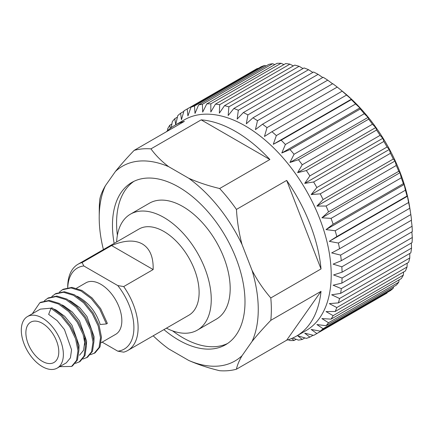 <?xml version="1.0" encoding="UTF-8"?>
<svg xmlns="http://www.w3.org/2000/svg" width="434" height="434" viewBox="0 0 434 434"><rect width="100%" height="100%" fill="white"/><g stroke="black" fill="none" stroke-linecap="round" stroke-linejoin="round"><path stroke-width="0.65" d="M42.331 323.325A23.273 13.438 -120 0 0 30.695 322.174A23.273 13.438 -120 0 0 27.13 340.82A23.273 13.438 -120 0 0 42.331 361.332A23.273 13.438 -120 0 0 53.968 362.488A23.273 13.438 -120 0 0 57.538 343.836A23.273 13.438 -120 0 0 42.331 323.325M166.428 328.164A66.939 38.648 -120 0 0 197.383 330.106A66.939 38.648 -120 0 0 207.647 276.463A66.939 38.648 -120 0 0 163.916 217.477A66.939 38.648 -120 0 0 130.444 214.163A66.939 38.648 -120 0 0 116.648 241.944M197.383 330.106L216.316 319.174A66.939 38.648 -120 0 0 226.581 265.532A66.939 38.648 -120 0 0 182.85 206.546A66.939 38.648 -120 0 0 149.377 203.231L130.444 214.163M133.976 181.309A93.717 54.104 -120 0 0 116.583 222.946A93.717 54.104 -120 0 0 117.381 235.261M172.58 330.871A93.717 54.104 -120 0 0 227.6 343.473M114.142 243.393A93.717 54.104 60 0 1 112.466 225.322A93.717 54.104 60 0 1 131.876 182.421A93.717 54.104 60 0 1 204.088 207.528A93.717 54.104 60 0 1 244.998 301.836A93.717 54.104 60 0 1 225.588 344.737A93.717 54.104 60 0 1 163.922 329.612M339.947 89.274L342.551 91.384L342.176 91.162L271.955 131.703L264.458 136.466L267.002 127.629A129.674 74.865 60 0 0 262.521 124.222L332.742 83.681A129.674 74.865 60 0 1 337.223 87.088L342.518 91.346A120.934 69.825 60 0 1 409.783 207.859L410.824 214.57A129.674 74.865 60 0 1 411.535 220.152L341.314 260.693L333.106 264.138L341.84 266.812A129.674 74.865 60 0 1 342.079 272.183L412.3 231.642A129.674 74.865 60 0 0 412.061 226.271L341.84 266.812M171.24 127.639L172.314 121.639A129.674 74.865 60 0 1 174.783 118.677L175.705 124.569L177.761 115.661A129.674 74.865 60 0 1 180.615 113.241L181.455 119.692L184.005 110.849A129.674 74.865 60 0 1 185.589 109.889L255.805 69.348A129.674 74.865 60 0 1 257.433 68.458L257.937 68.599M262.521 124.222L255.436 129.609L257.487 120.706L327.703 80.16A129.674 74.865 60 0 0 323.173 77.274L252.957 117.815L246.311 123.793L247.89 114.891L318.111 74.35A129.674 74.865 60 0 0 313.581 72.006L243.36 112.547L237.186 119.073L238.326 110.252L308.541 69.711A129.674 74.865 60 0 0 304.066 67.943L233.845 108.484L228.165 115.515L228.892 106.84L299.107 66.299A129.674 74.865 60 0 0 294.729 65.127L224.508 105.668L219.344 113.155L219.691 104.692L289.912 64.151A129.674 74.865 60 0 0 285.675 63.586L215.454 104.127L210.816 112.01L210.832 103.835L281.048 63.293A129.674 74.865 60 0 0 277.006 63.337L206.785 103.878L202.678 112.097L202.401 104.268L272.623 63.727A129.674 74.865 60 0 0 268.82 64.384L198.598 104.925L195.012 113.42L194.497 105.999A129.674 74.865 60 0 0 190.976 107.258L261.192 66.717A129.674 74.865 60 0 1 264.718 65.458L266.129 65.935M272.623 63.727L274.809 64.606M281.048 63.293L283.907 64.606M289.912 64.151L293.341 65.925M299.107 66.299L303.019 68.55M308.541 69.711L312.843 72.435M318.111 74.35L322.722 77.534M327.703 80.16L332.558 83.789M342.176 91.162A129.674 74.865 60 0 1 346.56 95.051L351.372 99.207L351.377 99.636A129.674 74.865 60 0 1 355.609 103.959L359.9 107.909L360.236 109.01A129.674 74.865 60 0 1 364.278 113.719L368.043 117.397L368.667 119.176A129.674 74.865 60 0 1 372.47 124.227L375.703 127.563L376.566 130.032A129.674 74.865 60 0 1 380.092 135.359L382.799 138.3L383.857 141.446A129.674 74.865 60 0 1 387.063 147.001L389.26 149.491L390.454 153.305A129.674 74.865 60 0 1 393.307 159.023L395.011 161.009L396.285 165.473A129.674 74.865 60 0 1 398.754 171.294L399.985 172.727L401.287 177.821A129.674 74.865 60 0 1 403.343 183.68L404.13 184.515L405.405 190.211A129.674 74.865 60 0 1 407.032 196.038L407.407 196.255L408.595 202.504A129.674 74.865 60 0 1 409.772 208.239L410.293 211.119M411.345 220.26L412.061 226.271M103.417 249.583A112.46 64.932 60 0 1 99.207 217.667A112.46 64.932 60 0 1 99.212 216.935A112.46 64.932 60 0 1 105.397 185.725C102.375 190.965 100.514 195.463 99.809 199.228A121.677 70.254 60 0 0 99.261 209.324L99.212 216.935M270.794 297.946A121.677 70.254 60 0 1 271.342 309.464A121.677 70.254 60 0 1 270.794 320.346C263.557 327.882 257.313 334.907 252.067 341.433A112.46 64.932 60 0 0 252.067 270.404C257.291 280.386 263.536 289.565 270.794 297.946L321.024 268.944A121.677 70.254 -120 0 0 286.679 180.425L236.449 209.421C237.154 221.541 239.015 233.253 242.036 244.554A112.46 64.932 60 0 0 188.763 178.276C198.121 182.399 208.418 185.817 219.647 188.524L269.877 159.522A121.677 70.254 -120 0 0 201.186 119.865L150.956 148.867C155.622 155.323 161.535 161.264 168.701 166.694A112.46 64.932 60 0 0 115.428 171.457C120.657 164.953 126.896 157.922 134.155 150.365L184.385 121.368A121.677 70.254 -120 0 0 174.69 125.41A121.677 70.254 -120 0 0 166.341 131.784M174.69 125.41L184.325 119.844A121.677 70.254 60 0 1 278.091 152.442A121.677 70.254 60 0 1 331.207 274.901A121.677 70.254 60 0 1 306.008 330.599L296.368 336.166A121.677 70.254 -120 0 0 321.024 291.344L270.794 320.346M134.155 150.365A121.677 70.254 60 0 1 150.956 148.867M219.647 188.524A121.677 70.254 60 0 1 236.449 209.421M411.85 231.902L412.3 237.49L342.079 278.031L333.583 274.95L342.079 272.183M410.824 214.57L340.603 255.111A129.674 74.865 60 0 1 341.314 260.693M340.603 255.111L331.674 252.897L339.551 248.78L409.772 208.239M408.595 202.504L338.379 243.045A129.674 74.865 60 0 1 339.551 248.78M338.379 243.045L329.308 241.342L336.811 236.579L407.032 196.038M405.405 190.211L335.184 230.752A129.674 74.865 60 0 1 336.811 236.579M335.184 230.752L326.037 229.602L333.128 224.221L403.343 183.68M401.287 177.821L331.066 218.362A129.674 74.865 60 0 1 333.128 224.221M331.066 218.362L321.892 217.814L328.533 211.835L398.754 171.294M396.285 165.473L326.064 206.014A129.674 74.865 60 0 1 328.533 211.835M326.064 206.014L316.912 206.096L323.086 199.564L393.307 159.023M390.454 153.305L320.232 193.846A129.674 74.865 60 0 1 323.086 199.564M320.232 193.846L311.167 194.578L316.842 187.542L387.063 147.001M383.857 141.446L313.636 181.987A129.674 74.865 60 0 1 316.842 187.542M313.636 181.987L304.706 183.387L309.871 175.9L380.092 135.359M376.566 130.032L306.344 170.573A129.674 74.865 60 0 1 309.871 175.9M306.344 170.573L297.61 172.651L302.248 164.768L372.47 124.227M368.667 119.176L298.446 159.717A129.674 74.865 60 0 1 302.248 164.768M298.446 159.717L289.945 162.484L294.057 154.26L364.278 113.719M360.236 109.01L290.015 149.551A129.674 74.865 60 0 1 294.057 154.26M290.015 149.551L281.807 152.996L285.388 144.5L355.609 103.959M351.377 99.636L281.156 140.177A129.674 74.865 60 0 1 285.388 144.5M281.156 140.177L273.279 144.294L276.339 135.592L346.56 95.051M271.955 131.703A129.674 74.865 60 0 1 276.339 135.592M252.957 117.815A129.674 74.865 60 0 1 257.487 120.706M243.36 112.547A129.674 74.865 60 0 1 247.89 114.891M233.845 108.484A129.674 74.865 60 0 1 238.326 110.252M224.508 105.668A129.674 74.865 60 0 1 228.892 106.84M215.454 104.127A129.674 74.865 60 0 1 219.691 104.692M206.785 103.878A129.674 74.865 60 0 1 210.832 103.835M198.598 104.925A129.674 74.865 60 0 1 202.401 104.268M190.976 107.258L187.917 115.959L187.211 108.999L257.433 68.458M185.589 109.889A129.674 74.865 60 0 1 187.211 108.999M170.323 128.323L169.781 125.242L171.88 124.032M167.459 130.721L167.719 128.724A129.674 74.865 60 0 1 169.781 125.242M127.797 350.466L188.806 315.247A49.78 28.742 -120 0 0 196.434 275.357A49.78 28.742 -120 0 0 163.916 231.49A49.78 28.742 -120 0 0 139.026 229.022L78.017 264.246A49.78 28.742 60 0 1 82.113 262.554L111.565 245.552C124.325 240.197 134.578 239.666 142.325 243.951C149.882 248.503 153.49 257.042 153.153 269.563L123.706 286.57A49.78 28.742 60 0 1 127.797 350.466A49.78 28.742 60 0 1 123.706 352.153L117.798 351.177A46.807 27.022 -120 0 0 117.798 285.588L83.811 265.966A46.807 27.022 -120 0 0 67.747 287.606M101.155 342.719L115.683 334.337A29.751 17.176 -120 0 0 120.24 310.494A29.751 17.176 -120 0 0 100.807 284.281A29.751 17.176 -120 0 0 85.932 282.805L76.552 288.219M76.91 296.2L78.695 297.046C89.003 303.041 96.174 312.192 100.211 324.513L106.422 323.938L107.361 323.395L100.672 308.645L92.057 297.93L81.983 290.449L71.908 287.379L63.293 289.234L62.355 289.776L70.97 287.921L81.044 290.992L91.118 298.473L99.733 309.187L106.422 323.938M42.331 318.035A29.751 17.176 60 0 1 61.769 344.254A29.751 17.176 60 0 1 57.207 368.092A29.751 17.176 60 0 1 42.331 366.621A29.751 17.176 60 0 1 22.899 340.402A29.751 17.176 60 0 1 27.456 316.565A29.751 17.176 60 0 1 42.331 318.035M50.99 308.341L61.069 315.822L69.684 326.542L75.592 338.813L77.974 350.737L76.53 360.459L71.561 366.448L72.5 365.905L77.469 359.916L78.912 350.195L76.53 338.27L70.623 325.999L62.008 315.285L51.928 307.798L50.99 308.341L48.646 314.395L57.163 320.618L64.46 329.552L71.561 349.744L70.427 357.849L66.337 362.824L57.207 368.092M54.375 309.214L56.154 310.055L64.677 316.283L71.973 325.218L79.069 345.41L78.896 349.804M84.288 338.46L84.706 342.155L83.578 350.254L79.482 355.234M61.883 304.874L63.668 305.72L72.19 311.943L79.482 320.878L86.583 341.07L86.409 345.469M69.397 300.534L71.181 301.38L79.704 307.608L86.995 316.543L94.097 336.735L93.923 341.129M27.456 316.565L40.34 309.127L51.331 308.145M67.709 287.617L67.709 287.031A49.78 28.742 60 0 1 78.017 264.246M102.158 342.144L117.798 351.177M123.706 286.57L117.798 285.588M83.811 265.966L82.113 262.554M341.314 288.637A129.674 74.865 60 0 1 340.603 293.4L410.824 252.859A129.674 74.865 60 0 0 411.535 248.096L341.314 288.637L333.106 285.209L341.84 283.125L412.061 242.584A129.674 74.865 60 0 0 412.3 237.49M411.324 243.007L411.535 248.096M342.079 278.031A129.674 74.865 60 0 1 341.84 283.125M329.308 241.342L407.407 196.255M326.037 229.602L404.13 184.515M321.892 217.814L399.985 172.727M316.912 206.096L395.011 161.009M311.167 194.578L389.26 149.491M304.706 183.387L382.799 138.3M297.61 172.651L375.703 127.563M289.945 162.484L368.043 117.397M281.807 152.996L359.9 107.909M273.279 144.294L351.372 99.207M267.002 127.629L337.223 87.088M194.497 105.999L264.718 65.458M180.615 113.241L183.853 111.37M174.783 118.677L177.408 117.158M288.154 339.773L290.015 340.544A129.674 74.865 60 0 0 294.057 340.5L291.664 338.493M296.162 339.285L294.057 340.5M292.711 338.037L298.446 340.11A129.674 74.865 60 0 0 302.248 339.453L297.61 335.704L306.344 338.379A129.674 74.865 60 0 0 309.871 337.12L304.706 333.166L313.636 335.379A129.674 74.865 60 0 0 315.258 334.489L385.479 293.948A129.674 74.865 60 0 0 387.063 292.988L316.842 333.529A129.674 74.865 60 0 1 315.258 334.489M304.88 337.934L302.248 339.453M313.109 335.249L309.871 337.12M387.193 292.478L387.063 292.988M316.842 333.529L311.167 329.439L320.232 331.137L390.454 290.596A129.674 74.865 60 0 0 393.307 288.176L323.086 328.717A129.674 74.865 60 0 1 320.232 331.137M393.595 286.717L393.307 288.176M323.086 328.717L316.912 324.556L326.064 325.706L396.285 285.165A129.674 74.865 60 0 0 398.754 282.198L328.533 322.739A129.674 74.865 60 0 1 326.064 325.706M399.09 279.859L398.754 282.198M328.533 322.739L321.892 318.583L331.066 319.136L401.287 278.595A129.674 74.865 60 0 0 403.343 275.113L333.128 315.654A129.674 74.865 60 0 1 331.066 319.136M403.636 271.982L403.343 275.113M333.128 315.654L326.037 311.579L335.184 311.504L405.405 270.962A129.674 74.865 60 0 0 407.032 267.008L336.811 307.554A129.674 74.865 60 0 1 335.184 311.504M407.206 263.156L407.032 267.008M336.811 307.554L329.308 303.621L338.379 302.894L408.595 262.353A129.674 74.865 60 0 0 409.772 257.97L339.551 298.511A129.674 74.865 60 0 1 338.379 302.894M409.777 253.461L409.772 257.97M339.551 298.511L331.674 294.8L340.603 293.4M321.024 268.944L286.679 180.425M252.067 341.433L242.036 355.706C239.02 360.931 237.159 365.428 236.449 369.209L286.679 340.207A121.677 70.254 -120 0 0 296.368 336.166M286.679 340.207L321.024 291.344M269.877 159.522L201.186 119.865M236.449 369.209A121.677 70.254 60 0 1 219.647 370.707C208.461 368.016 198.17 364.603 188.763 360.464A112.46 64.932 60 0 0 242.036 355.706M252.067 270.404L242.036 244.554M153.197 335.802A112.46 64.932 60 0 0 168.701 348.882L188.763 360.464M115.428 171.457L105.397 185.725M188.763 178.276L168.701 166.694M111.565 245.552L153.153 269.563M32.311 313.76L39.814 302.791L40.753 302.248L49.367 300.393L59.442 303.464L69.521 310.945L78.136 321.659L84.044 333.936L86.426 345.86L84.983 355.576L80.013 361.571L75.435 363.399M44.311 300.816L48.266 297.908L56.881 296.059L66.955 299.124L77.035 306.605L85.644 317.319L91.558 329.596L93.939 341.52L92.496 351.242L87.527 357.231L82.948 359.059M51.825 296.476L55.78 293.574L64.395 291.719L74.469 294.789L84.549 302.27L93.158 312.985L99.071 325.256L101.453 337.185L100.01 346.902L95.041 352.891L90.462 354.724M71.561 366.448L59.691 366.659M39.814 302.791L48.429 300.936L58.503 304.006L68.583 311.487L77.192 322.202L83.106 334.478L85.487 346.403L84.044 356.119L79.075 362.113M47.328 298.451L55.943 296.601L66.017 299.666L76.096 307.147L84.706 317.862L90.619 330.138L93.001 342.063L91.558 351.784L86.588 357.773M54.841 294.111L63.456 292.261L73.53 295.332L83.605 302.813L92.22 313.527L98.133 325.798L100.514 337.728L99.071 347.444L94.097 353.433M59.339 292.142L62.355 289.776"/></g></svg>
